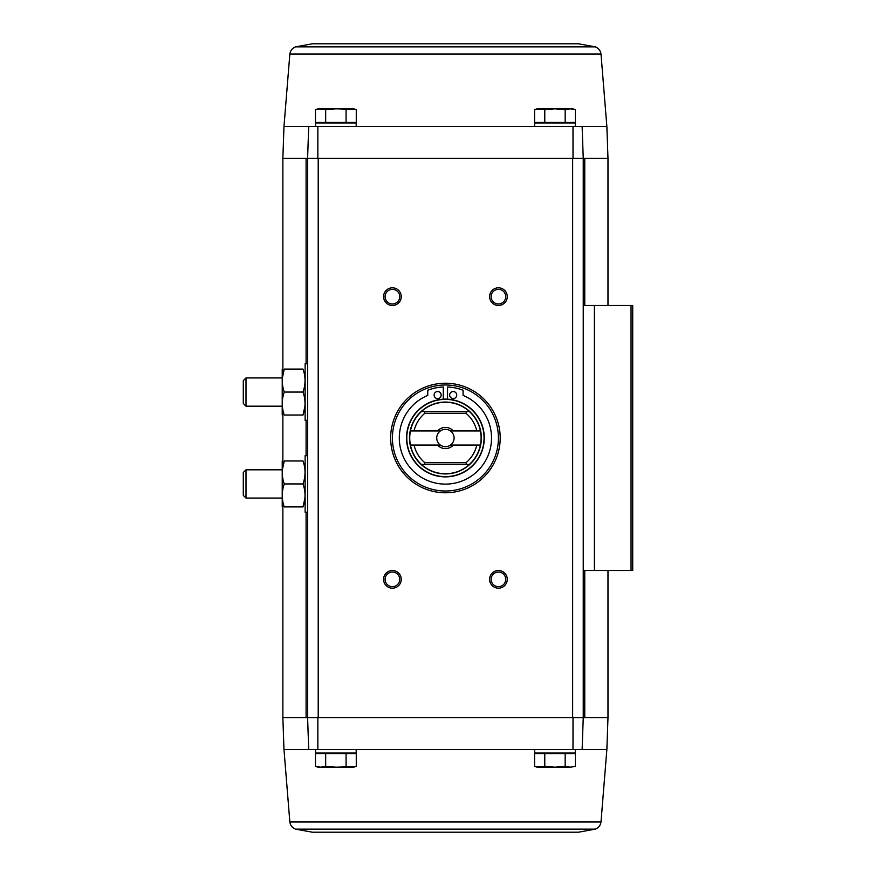 <?xml version="1.0" encoding="UTF-8"?>
<svg xmlns="http://www.w3.org/2000/svg" width="876" height="876" viewBox="0 0 876 876"><rect width="100%" height="100%" fill="white"/><g stroke="black" fill="none" stroke-linecap="round" stroke-linejoin="round"><path stroke-width="1.31" d="M595.341 829.145L295.508 829.145L312.371 832.2L578.467 832.2L595.341 829.145C598.549 827.809 600.432 825.422 601.002 821.984L606.871 749.506L582.135 749.506L583.241 717.707L583.241 570.517L632.713 570.517L632.713 305.483L583.241 305.483L583.241 158.293L607.977 158.293L607.977 305.483M607.977 158.293L606.871 126.494L582.135 126.494L583.241 158.293L582.135 126.494L308.713 126.494L307.596 158.293L317.835 158.293L317.857 126.494M306.085 363.792L306.085 158.293L282.86 158.293L283.977 126.494L308.713 126.494L307.596 158.293L317.835 158.293M606.871 749.506L607.977 717.707L583.241 717.707L582.135 749.506L283.977 749.506L282.86 717.707L282.86 506.908M282.86 717.707L318.207 717.707L318.207 158.293L583.241 158.293L572.641 158.293L572.641 717.707L583.241 717.707L307.596 717.707L308.713 749.506L307.596 717.707L307.596 158.293L306.085 158.293M320.572 767.179L315.47 766.445L318.207 767.179L353.543 767.179L356.269 766.445L356.269 753.568L315.47 753.568L315.47 766.445L320.572 767.179L325.675 766.445L335.869 767.179L355.251 766.697M544.773 753.568L534.568 753.568L534.568 766.445L539.671 767.179L534.568 766.445L537.306 767.179L544.773 766.445L554.968 767.179L565.173 766.445L570.276 767.179L575.368 766.445L570.276 767.179L575.368 766.445L575.368 753.568L544.773 753.568L544.773 766.445M572.992 126.494L573.013 158.293M500.196 438A54.772 54.772 0 0 1 418.038 485.435A54.772 54.772 0 0 1 418.038 390.565A54.772 54.772 0 0 1 500.196 438M392.415 570.517A8.837 8.837 0 0 1 400.069 583.766A8.837 8.837 0 0 1 384.761 583.766A8.837 8.837 0 0 1 392.415 570.517M392.415 287.81A8.837 8.837 0 0 1 400.069 301.059A8.837 8.837 0 0 1 384.761 301.059A8.837 8.837 0 0 1 392.415 287.81M498.433 287.81A8.837 8.837 0 0 1 506.076 301.059A8.837 8.837 0 0 1 490.779 301.059A8.837 8.837 0 0 1 498.433 287.81M498.433 570.517A8.837 8.837 0 0 1 506.076 583.766A8.837 8.837 0 0 1 490.779 583.766A8.837 8.837 0 0 1 498.433 570.517M317.857 749.506L317.835 717.707M573.013 717.707L572.992 749.506M583.241 570.517L583.241 305.483M498.433 572.05A7.304 7.304 0 0 1 504.751 583.011A7.304 7.304 0 0 1 492.104 583.011A7.304 7.304 0 0 1 498.433 572.05M498.433 289.343A7.304 7.304 0 0 1 504.751 300.304A7.304 7.304 0 0 1 492.104 300.304A7.304 7.304 0 0 1 498.433 289.343M392.415 289.343A7.304 7.304 0 0 1 398.744 300.304A7.304 7.304 0 0 1 386.086 300.304A7.304 7.304 0 0 1 392.415 289.343M392.415 572.05A7.304 7.304 0 0 1 398.744 583.011A7.304 7.304 0 0 1 386.086 583.011A7.304 7.304 0 0 1 392.415 572.05M315.557 749.506L315.557 753.042L356.193 753.042L356.193 749.506M534.656 749.506L534.656 753.042L575.291 753.042L575.291 749.506M565.173 753.568L565.173 766.445M539.671 767.179L570.276 767.179M325.675 753.568L325.675 766.445M346.075 753.568L346.075 766.445M320.572 108.821L353.543 108.821L356.269 109.555L356.269 122.432L315.47 122.432L315.47 109.555L320.572 108.821L315.47 109.555L318.207 108.821L325.675 109.555L335.869 108.821L355.251 109.303M356.193 126.494L356.193 122.958L315.557 122.958L315.557 126.494M575.368 122.432L534.568 122.432L534.568 109.555L539.671 108.821L534.568 109.555L537.306 108.821L544.773 109.555L554.968 108.821L565.173 109.555L570.276 108.821L575.368 109.555L575.368 122.432M575.291 126.494L575.291 122.958L534.656 122.958L534.656 126.494M565.173 122.432L565.173 109.555M544.773 122.432L544.773 109.555M575.368 109.555L572.641 108.821L539.671 108.821M346.075 122.432L346.075 109.555M325.675 122.432L325.675 109.555M283.977 126.494L289.846 54.016C290.405 50.578 292.299 48.191 295.508 46.855L312.371 43.8L578.467 43.8L595.341 46.855L295.508 46.855M410.439 430.937L440.365 430.937A8.683 8.683 0 0 0 440.365 445.063L410.439 445.063A35.697 35.697 0 0 1 421.52 411.501L424.247 411.501L424.871 413.264L465.966 413.264L466.601 411.501L469.328 411.501A35.697 35.697 0 0 1 480.409 430.937L450.472 430.937A8.683 8.683 0 0 1 450.472 445.063L480.409 445.063A35.697 35.697 0 0 0 480.409 430.937M476.796 445.063A32.16 32.16 0 0 1 465.966 462.736L424.871 462.736L424.247 464.499L421.52 464.499A35.697 35.697 0 0 1 410.439 445.063M480.409 445.063A35.697 35.697 0 0 1 469.328 464.499L466.601 464.499L465.966 462.736M424.871 462.736A32.16 32.16 0 0 1 414.052 445.063M414.052 430.937A32.16 32.16 0 0 1 424.871 413.264M465.966 413.264A32.16 32.16 0 0 1 476.796 430.937M453.319 445.063A10.6 10.6 0 0 1 437.518 445.063M437.518 430.937A10.6 10.6 0 0 1 453.319 430.937M421.422 411.501A35.752 35.752 0 0 1 469.426 411.501L421.52 411.501M421.52 464.499L421.422 464.499A35.752 35.752 0 0 0 469.426 464.499L469.328 464.499M443.3 399.182A38.873 38.873 0 0 0 412.114 458.049A38.873 38.873 0 0 0 478.723 458.049A38.873 38.873 0 0 0 445.424 399.127A38.873 38.873 0 0 1 479.084 457.436A38.873 38.873 0 0 1 411.753 457.436A38.873 38.873 0 0 1 445.424 399.127A38.873 38.873 0 0 1 479.084 457.436A38.873 38.873 0 0 1 411.753 457.436A38.873 38.873 0 0 1 445.424 399.127A38.873 38.873 0 0 0 443.3 399.182L443.3 386.984A48.585 48.585 0 0 0 427.751 390.258L427.751 395.405A46.121 46.121 0 0 0 408.84 466.076A46.121 46.121 0 0 0 482.008 466.076A46.121 46.121 0 0 0 463.086 395.405L463.086 390.258A48.585 48.585 0 0 0 447.537 386.984L447.537 399.182M445.424 384.991A53.009 53.009 0 0 1 491.326 464.499A53.009 53.009 0 0 1 399.511 464.499A53.009 53.009 0 0 1 445.424 384.991M456.725 395.054A3.537 3.537 0 0 0 451.425 391.999A3.537 3.537 0 0 0 451.425 398.12A3.537 3.537 0 0 0 456.725 395.054M441.175 395.054A3.537 3.537 0 0 0 435.876 391.999A3.537 3.537 0 0 0 435.876 398.12A3.537 3.537 0 0 0 441.175 395.054M469.426 464.499L421.422 464.499M450.472 445.063A8.683 8.683 0 0 1 440.365 445.063M440.365 430.937A8.683 8.683 0 0 1 450.472 430.937M307.596 512.208L305.133 512.208L305.133 455.673L307.596 455.673M282.225 460.973L282.225 506.908M284.273 460.973L303.008 460.973C305.702 460.973 305.702 460.973 303.008 460.973C305.702 468.605 305.702 476.259 303.008 483.935C305.702 491.567 305.702 499.232 303.008 506.908C305.702 506.908 305.702 506.908 303.008 506.908C305.702 506.908 305.702 506.908 303.008 506.908L284.273 506.908C281.579 506.908 281.579 506.908 284.273 506.908C281.579 499.276 281.579 491.622 284.273 483.935C281.579 476.303 281.579 468.649 284.273 460.973C281.579 460.973 281.579 460.973 284.273 460.973C281.579 460.973 281.579 460.973 284.273 460.973L282.346 469.81M303.008 483.935L284.273 483.935M303.008 506.908L304.947 498.072M245.992 498.072L245.992 469.81L243.287 472.514L243.287 495.367L245.992 498.072L282.16 498.072M245.992 469.81L282.16 469.81M307.596 420.327L305.133 420.327L305.133 363.792L307.596 363.792M282.225 369.092L282.225 415.027M284.273 369.092L303.008 369.092C305.702 369.092 305.702 369.092 303.008 369.092C305.702 376.724 305.702 384.378 303.008 392.065C305.702 399.697 305.702 407.351 303.008 415.027C305.702 415.027 305.702 415.027 303.008 415.027C305.702 415.027 305.702 415.027 303.008 415.027L284.273 415.027C281.579 415.027 281.579 415.027 284.273 415.027C281.579 407.395 281.579 399.741 284.273 392.065C281.579 384.433 281.579 376.768 284.273 369.092C281.579 369.092 281.579 369.092 284.273 369.092C281.579 369.092 281.579 369.092 284.273 369.092L282.346 377.928M303.008 392.065L284.273 392.065M303.008 415.027L304.947 406.19M245.992 406.19L245.992 377.928L243.287 380.633L243.287 403.486L245.992 406.19L282.16 406.19M245.992 377.928L282.16 377.928M306.085 717.707L306.085 512.208M306.085 455.673L306.085 420.327M594.399 570.517L594.399 305.483M631.038 570.517L631.038 305.483M584.752 717.707L584.752 570.517M584.752 305.483L584.752 158.293M601.002 821.984L289.846 821.984C290.405 825.422 292.299 827.809 295.508 829.145M289.846 54.016L601.002 54.016C600.432 50.578 598.549 48.191 595.341 46.855M445.424 402.073A35.927 35.927 0 0 1 476.533 455.969A35.927 35.927 0 0 1 414.304 455.969A35.927 35.927 0 0 1 445.424 402.073M445.424 399.368A38.632 38.632 0 0 1 478.876 457.316A38.632 38.632 0 0 1 411.961 457.316A38.632 38.632 0 0 1 445.424 399.368M282.86 460.973L282.86 415.027M282.86 369.092L282.86 158.293M607.977 717.707L607.977 570.517M283.977 749.506L289.846 821.984M606.871 126.494L601.002 54.016"/></g></svg>
